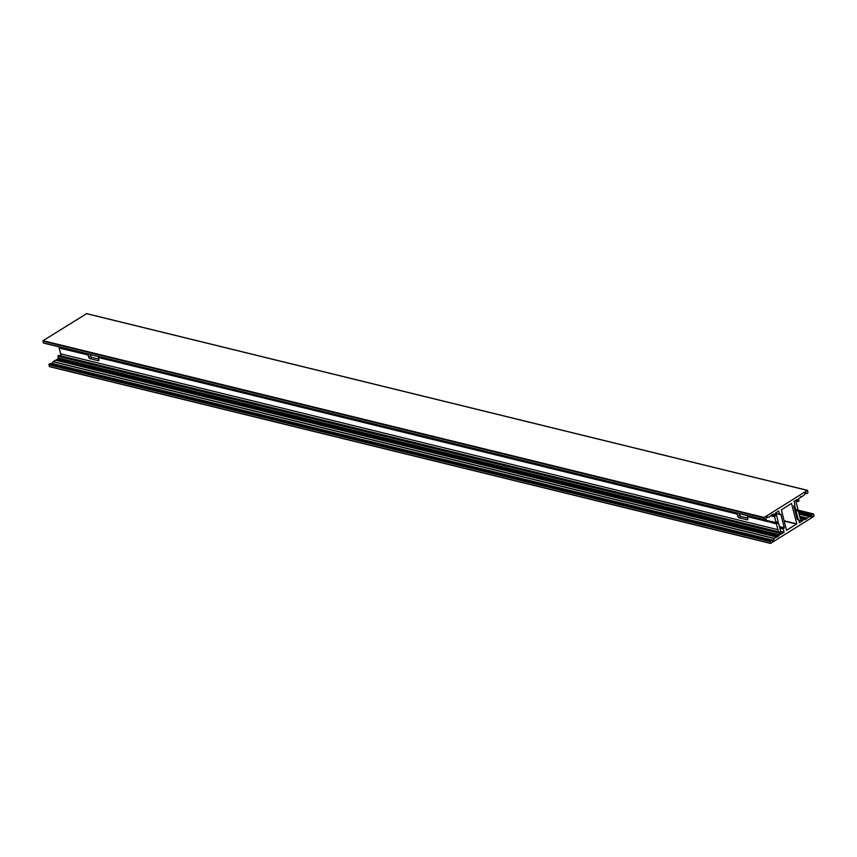<?xml version="1.0" encoding="UTF-8"?>
<svg xmlns="http://www.w3.org/2000/svg" width="857" height="857" viewBox="0 0 857 857"><rect width="100%" height="100%" fill="white"/><g stroke="black" fill="none" stroke-linecap="round" stroke-linejoin="round"><path stroke-width="1.29" d="M764.444 519.749L43.45 343.068L43.021 340.679L86.6 313.683M770.4 543.317L49.417 366.635L48.988 364.246L50.627 363.347M52.095 363.668L53.198 361.611L55.694 360.122L776.656 536.932L774.31 538.4L773.196 540.467L772.071 541.131L771.6 540.092L770.1 541.035L770.539 543.424L813.979 516.321L813.55 513.932L811.879 514.896L811.933 516.235L809.169 516.6L805.955 519.192L803.962 519.781L803.03 517.703L802.238 518.571L802.645 520.767L799.431 522.738L798.563 519.503L797.278 519.578L793.85 506.069L794.825 504.73L794.107 501.356L797.321 499.385L797.899 501.441L798.853 501.216L798.756 498.538L803.802 495.389L805.966 492.668L806.437 493.707L808.012 492.754L807.423 490.397L764.144 517.467L764.573 519.856L766.233 518.881L766.19 517.553L768.943 517.189L772.157 514.596L774.16 513.996L775.092 516.075L775.885 515.218L775.478 513.011L778.681 511.04L779.559 514.286L780.845 514.2L784.262 527.719L783.298 529.048L784.091 532.186L780.802 534.393L780.224 532.336L779.259 532.572L779.356 535.239L777.192 537.189L55.534 360.154M56.444 360.304L58.244 358.462L57.976 356.255L59.069 355.473M786.512 530.312L781.348 509.883L791.525 503.38L796.774 523.895L786.512 530.312M776.742 522.192L778.413 522.609L776.41 523.852L772.211 522.824L773.56 521.977M772.211 522.824L771.889 521.57L776.099 522.599L778.092 521.345L775.917 512.743M747.09 515.571L771.932 521.72L747.111 515.635L747.904 518.785A1.425 0.793 58 0 1 747.7 519.749A1.425 0.793 58 0 1 747.261 519.803L738.97 517.767A1.425 0.793 58 0 1 737.695 516.278L736.881 513.064M772.168 522.663L747.347 516.578L772.168 522.663M739.345 513.675L739.687 515.025A1.425 0.793 -122 0 0 740.973 516.514L747.754 518.185M98.084 356.458L736.891 513.139L98.105 356.533L98.341 357.476L737.138 514.082L98.341 357.476L98.898 359.672A1.425 0.793 58 0 1 98.694 360.647A1.425 0.793 58 0 1 98.255 360.701L89.964 358.665A1.425 0.793 58 0 1 88.678 357.176L87.875 353.962M774.417 515.989L776.099 522.599M63.054 347.878L63.311 348.885L88.132 354.969L59.144 348.017L60.397 347.224M776.41 523.852L777.888 529.669L60.611 353.823L59.144 348.017M63.064 347.942L87.885 354.027L63.064 347.942M90.339 354.562L90.681 355.923A1.425 0.793 -122 0 0 91.967 357.412L98.748 359.072M61.136 355.901L60.611 353.823L777.888 529.669L778.413 531.747M771.011 515.903L774.621 516.782L771.011 515.903M778.413 522.609L780.92 532.497L780.352 532.861M813.379 513.964L796.517 509.829L798.178 510.247L796.174 511.49L795.167 511.243M798.992 521.195L800.684 520.135L798.178 510.247M794.846 509.99L795.864 510.236L797.856 508.983L795.682 500.381M796.174 511.49L798.135 519.256M794.6 505.244L795.864 510.236M784.176 521.067L796.689 524.13M784.101 520.788L796.774 523.895M43.289 342.886L764.401 519.663M42.85 341.15L763.973 517.939M43.021 340.679L764.144 517.467M86.3 313.608L807.423 490.397M804.948 493.311L806.373 493.653M804.991 493.278L806.351 493.611M800.62 496.653L801.177 496.781M795.842 501.013L797.931 501.527M795.821 500.938L797.899 501.441M797.149 519.085L798.231 519.342M800.513 520.242L802.645 520.767M800.652 520.028L802.73 520.531M800.159 518.057L802.238 518.571M800.02 517.51L802.409 518.099M799.87 516.932L803.03 517.703M805.43 518.935L803.512 518.464L805.419 518.946M799.827 516.739L806.651 518.41M799.71 516.31L806.833 518.057M799.163 514.146L809.169 516.6M799.142 514.061L809.34 516.567L799.142 514.061M799.131 514.007L810.883 516.889M798.885 513.032L811.933 516.235M798.81 512.765L812.018 516M798.595 511.897L811.793 515.132M798.531 511.629L811.879 514.896M49.245 366.442L770.368 543.231M48.817 364.718L769.929 541.506M48.988 364.246L770.1 541.035M50.488 363.314L771.6 540.092M771.729 540.103L773.196 540.467M52.213 363.518L773.325 540.306M53.059 361.772L774.182 538.55M53.198 361.611L774.31 538.4M56.766 359.629L777.877 536.407M56.948 359.265L778.07 536.053M58.244 358.462L779.356 535.239M58.415 357.99L779.527 534.768M57.976 356.255L779.088 533.043M58.147 355.784L779.259 532.572M58.769 355.398L779.891 532.186M780.695 531.619L784.005 532.422M780.62 531.34L784.091 532.186M779.827 528.201L783.298 529.048M779.688 527.655L783.469 528.576M779.549 527.076L784.091 528.191M779.409 526.53L784.262 527.719M776.11 513.514L779.591 514.361M776.088 513.429L779.559 514.286M771.482 515.196L774.792 516M771.504 515.121L774.76 515.914M771.857 514.639L772.414 514.778M767.326 516.867L768.783 517.221L767.326 516.867M747.261 519.803L747.936 519.385M738.97 517.767L740.973 516.514M737.695 516.278L739.687 515.025M98.255 360.701L98.93 360.272M89.964 358.665L91.967 357.412M88.678 357.176L90.681 355.923M43.45 343.068L764.573 519.856M86.461 313.576L807.583 490.365M804.905 493.332L806.437 493.707M800.556 496.696L801.306 496.878M795.864 501.099L798.071 501.634M797.128 518.999L798.392 519.31M799.849 516.857L803.191 517.671M803.491 518.399L805.58 518.913M796.603 509.776L813.55 513.932M49.417 366.635L770.539 543.424M50.563 363.293L771.686 540.081M55.694 360.122L776.817 536.91M58.929 355.366L780.052 532.154M776.131 513.589L779.731 514.468M771.471 515.261L774.921 516.107M771.782 514.693L772.532 514.875"/></g></svg>

